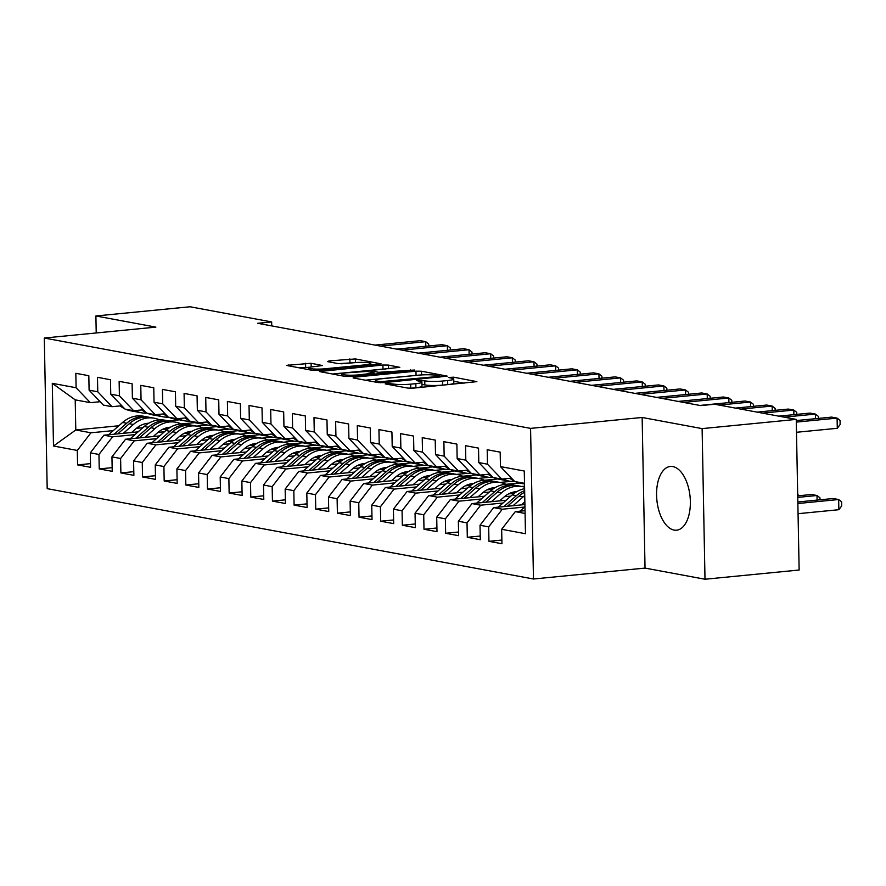 <?xml version="1.0" encoding="UTF-8"?>
<svg xmlns="http://www.w3.org/2000/svg" width="886" height="886" viewBox="0 0 886 886"><rect width="100%" height="100%" fill="white"/><g stroke="black" fill="none" stroke-linecap="round" stroke-linejoin="round"><path stroke-width="1.33" d="M386.13 383.383L385.222 383.893L407.804 388.09L413.352 388.146L476.856 381.644L453.665 377.192L448.449 377.48L451.794 378.211A12.891 1.639 -1.1 0 1 453.732 379.031A12.891 1.639 -1.1 0 1 447.64 380.537L442.513 381.046A12.891 1.639 -1.1 0 1 424.759 380.847L417.959 380.271L416.619 380.592L419.975 381.323A12.891 1.639 -1.1 0 1 421.913 382.143A12.891 1.639 -1.1 0 1 415.822 383.66L410.683 384.159A12.891 1.639 -1.1 0 1 392.93 383.959L386.13 383.383M674.08 530.083A32.018 16.69 -95.6 0 0 676.583 530.193A32.018 16.69 -95.6 0 0 690.26 499.084A32.018 16.69 -95.6 0 0 672.862 466.579A32.018 16.69 -95.6 0 0 670.348 466.468A32.018 16.69 -95.6 0 0 656.67 497.567A32.018 16.69 -95.6 0 0 674.08 530.083M311.108 363.282L286.377 365.375L312.06 370.293L317.609 370.359L381.113 363.858L355.43 358.941L329.005 360.923L327.709 361.654L338.441 363.648L354.345 362.695A10.776 1.373 -1.1 0 1 365.253 362.452A10.776 1.373 -1.1 0 1 370.802 363.548A10.776 1.373 -1.1 0 1 365.708 364.81L325.162 368.775A10.776 1.373 -1.1 0 1 314.242 369.019A10.776 1.373 -1.1 0 1 308.693 367.923A10.776 1.373 -1.1 0 1 313.788 366.66L322.449 365.53L311.108 363.282L311.185 367.003M257.704 323.301L700.682 405.6L714.625 404.237L796.248 419.399L702.111 428.614L642.14 417.472L530.57 428.381L44.3 338.031L155.87 327.122L95.898 315.981L190.036 306.766L271.659 321.939L257.704 323.301M354.378 377.192L353.082 377.923L378.156 382.575L383.704 382.641L447.208 376.14L421.526 371.223L415.977 371.168L354.378 377.192L354.389 378.167M345.108 376.439L319.425 371.522L382.929 365.021L388.478 365.087L399.819 367.336L372.928 370.248L371.633 370.979L378.754 372.297L414.615 370.038L350.657 376.495L345.108 376.439M530.57 428.381L533.472 579.001L47.191 488.651L44.3 338.031M501.864 540.061L488.95 541.324L501.941 543.738L501.664 529.285L525.476 533.715L524.268 471.02L500.457 466.601L500.18 452.148L487.189 449.734L487.466 464.186L478.805 462.57L478.529 448.128L465.538 445.713L465.815 460.155L457.154 458.549L456.877 444.096L443.886 441.682L444.163 456.135L435.502 454.529L435.225 440.076L422.234 437.662L422.511 452.115L413.851 450.509L413.574 436.056L400.583 433.642L400.86 448.094L392.21 446.478L391.922 432.036L378.942 429.621L379.219 444.074L370.558 442.457L370.282 428.004L357.291 425.59L357.567 440.043L348.907 438.437L348.63 423.984L335.639 421.57L335.916 436.023L327.255 434.417L326.978 419.964L313.987 417.55L314.264 432.003L305.604 430.397L305.327 415.944L292.336 413.529L292.613 427.982L283.952 426.365L283.675 411.912L270.684 409.509L270.961 423.951L262.3 422.345L262.023 407.892L249.032 405.478L249.309 419.931L240.649 418.325L240.372 403.872L227.381 401.458L227.658 415.911L218.997 414.305L218.72 399.852L205.729 397.437L206.006 411.89L197.345 410.273L197.069 395.832L184.078 393.417L184.354 407.87L175.694 406.253L175.417 391.8L162.426 389.386L162.703 403.839L154.042 402.233L153.765 387.78L140.774 385.366L141.051 399.819L132.402 398.213L132.114 383.76L119.134 381.345L119.411 395.798L110.75 394.192L110.473 379.74L97.482 377.325L97.759 391.778L89.098 390.161L88.822 375.708L75.831 373.305L76.107 387.747L90.361 402.665L75.21 399.852L75.786 429.976L90.937 432.789L113.297 430.607M488.95 541.324L488.673 526.871L480.013 525.265L493.646 507.612L524.922 504.555M480.223 536.041L467.299 537.304L480.29 539.718L480.013 525.265M467.299 537.304L467.022 522.851L458.361 521.245L471.994 503.591L506.161 500.247M458.571 532.01L445.647 533.283L458.638 535.687L458.361 521.245M445.647 533.283L445.37 518.831L436.709 517.214L450.343 499.571L484.509 496.226M436.92 527.99L423.995 529.252L436.986 531.666L436.709 517.214M423.995 529.252L423.718 514.799L415.058 513.193L428.691 495.551L462.857 492.206M415.268 523.969L402.344 525.232L415.335 527.646L415.058 513.193M402.344 525.232L402.067 510.779L393.406 509.173L407.039 491.52L441.206 488.186M393.617 519.949L380.692 521.212L393.683 523.626L393.406 509.173M380.692 521.212L380.415 506.759L371.755 505.153L385.388 487.499L419.554 484.155M371.965 515.918L359.04 517.191L372.031 519.606L371.755 505.153M359.04 517.191L358.764 502.739L350.103 501.122L363.736 483.479L397.903 480.134M350.313 511.898L337.389 513.16L350.38 515.574L350.103 501.122M337.389 513.16L337.112 498.718L328.451 497.101L342.085 479.459L376.262 476.114M328.662 507.877L315.748 509.14L328.739 511.554L328.451 497.101M315.748 509.14L315.46 494.687L306.811 493.081L320.444 475.439L354.61 472.094M307.01 503.857L294.097 505.12L307.088 507.534L306.811 493.081M294.097 505.12L293.82 490.667L285.159 489.061L298.792 471.407L332.959 468.074M285.358 499.837L272.445 501.099L285.436 503.514L285.159 489.061M272.445 501.099L272.168 486.647L263.507 485.041L277.141 467.387L311.307 464.042M263.707 495.806L250.793 497.079L263.784 499.482L263.507 485.041M250.793 497.079L250.516 482.626L241.856 481.009L255.489 463.367L289.656 460.022M242.055 491.785L229.142 493.048L242.133 495.462L241.856 481.009M229.142 493.048L228.865 478.595L220.204 476.989L233.838 459.347L268.004 456.002M220.415 487.765L207.49 489.028L220.481 491.442L220.204 476.989M207.49 489.028L207.213 474.575L198.553 472.969L212.186 455.315L246.352 451.982M198.763 483.745L185.839 485.007L198.829 487.422L198.553 472.969M185.839 485.007L185.562 470.555L176.901 468.949L190.534 451.295L224.701 447.951M177.111 479.714L164.187 480.987L177.178 483.402L176.901 468.949M164.187 480.987L163.91 466.534L155.249 464.917L168.883 447.275L203.049 443.93M155.46 475.693L142.535 476.956L155.526 479.37L155.249 464.917M142.535 476.956L142.258 462.514L133.598 460.897L147.231 443.255L181.397 439.91M133.808 471.673L120.884 472.936L133.875 475.35L133.598 460.897M120.884 472.936L120.607 458.483L111.946 456.877L125.579 439.234L159.746 435.89M112.157 467.653L99.232 468.915L112.223 471.33L111.946 456.877M99.232 468.915L98.955 454.463L90.294 452.857L103.928 435.203L138.105 431.87M90.505 463.633L77.58 464.895L90.571 467.31L90.294 452.857M77.58 464.895L77.303 450.442L53.492 446.012L52.285 383.328L76.107 387.747M121.781 405.733L112.013 406.696L103.352 405.079L89.098 390.161M97.759 391.778L112.013 406.696M136.333 428.348L142.834 427.716M181.984 423.885L194.632 422.655M179.515 419.831L168.639 420.894M118.813 425.767L75.786 429.976L53.492 446.012M77.303 450.442L90.937 432.789M143.432 409.764L133.664 410.716L125.004 409.11L110.75 394.192M119.411 395.798L133.664 410.716M162.26 429.5L167.819 428.957M196.792 426.122L207.667 425.058M103.928 435.203L112.588 436.82L134.949 434.627M157.985 432.379L164.486 431.737M203.636 427.905L216.284 426.675M98.955 454.463L112.588 436.82M165.084 413.784L155.316 414.737L146.655 413.131L132.402 398.213M141.051 399.819L155.316 414.737M183.911 433.52L189.46 432.977M218.443 430.142L229.319 429.079M125.579 439.234L134.24 440.84L156.6 438.648M179.636 436.399L186.126 435.768M225.288 431.936L237.935 430.696M120.607 458.483L134.24 440.84M186.736 417.804L176.967 418.757L168.307 417.151L154.042 402.233M162.703 403.839L176.967 418.757M205.563 437.551L211.112 437.008M240.095 434.173L250.971 433.11M147.231 443.255L155.892 444.861L178.252 442.679M201.288 440.42L207.778 439.788M246.939 435.956L259.587 434.716M142.258 462.514L155.892 444.861M208.387 421.825L198.619 422.788L189.958 421.171L175.694 406.253M184.354 407.87L198.619 422.788M227.215 441.571L232.763 441.029M261.747 438.193L272.622 437.13M168.883 447.275L177.543 448.881L199.904 446.699M222.94 444.44L229.43 443.808M268.58 439.977L281.239 438.736M163.91 466.534L177.543 448.881M230.039 425.856L220.271 426.808L211.61 425.202L197.345 410.273M206.006 411.89L220.271 426.808M248.866 445.592L254.415 445.049M283.398 442.214L294.263 441.15M190.534 451.295L199.195 452.912L221.544 450.719M244.591 448.471L251.081 447.829M290.231 443.997L302.89 442.767M185.562 470.555L199.195 452.912M251.69 429.876L241.922 430.829L233.262 429.223L218.997 414.305M227.658 415.911L241.922 430.829M270.518 449.612L276.067 449.069M305.039 446.234L315.914 445.171M212.186 455.315L220.847 456.932L243.196 454.74M266.243 452.491L272.733 451.849M311.883 448.028L324.542 446.788M207.213 474.575L220.847 456.932M273.342 433.896L263.574 434.849L254.913 433.243L240.649 418.325M249.309 419.931L263.574 434.849M292.17 453.632L297.718 453.089M326.69 450.254L337.566 449.191M233.838 459.347L242.498 460.953L264.848 458.771M287.884 456.511L294.385 455.88M333.535 452.048L346.193 450.808M228.865 478.595L242.498 460.953M294.994 437.917L285.214 438.869L276.554 437.263L262.3 422.345M270.961 423.951L285.214 438.869M313.821 457.663L319.37 457.121M348.342 454.285L359.218 453.222M255.489 463.367L264.15 464.973L286.499 462.791M309.535 460.532L316.036 459.9M355.186 456.068L367.845 454.828M250.516 482.626L264.15 464.973M316.645 441.937L306.866 442.9L298.205 441.283L283.952 426.365M292.613 427.982L306.866 442.9M335.473 461.684L341.021 461.141M369.994 458.306L380.869 457.242M277.141 467.387L285.801 468.993L308.151 466.811M331.187 464.552L337.688 463.921M376.838 460.089L389.497 458.859M272.168 486.647L285.801 468.993M338.286 445.968L328.518 446.921L319.857 445.315L305.604 430.397M314.264 432.003L328.518 446.921M357.124 465.704L362.673 465.161M391.645 462.326L402.521 461.263M298.792 471.407L307.453 473.024L329.802 470.831M352.838 468.583L359.339 467.941M398.49 464.12L411.137 462.88M293.82 490.667L307.453 473.024M359.938 449.988L350.169 450.941L341.509 449.335L327.255 434.417M335.916 436.023L350.169 450.941M378.776 469.724L384.325 469.181M413.297 466.346L424.172 465.283M320.444 475.439L329.094 477.045L351.454 474.852M374.49 472.603L380.991 471.972M420.141 468.14L432.789 466.9M315.46 494.687L329.094 477.045M381.589 454.009L371.821 454.961L363.16 453.355L348.907 438.437M357.567 440.043L371.821 454.961M400.428 473.755L405.976 473.213M434.948 470.377L445.824 469.314M342.085 479.459L350.745 481.065L373.106 478.883M396.142 476.624L402.643 475.992M441.793 472.16L454.44 470.92M337.112 498.718L350.745 481.065M403.241 458.029L393.473 458.992L384.812 457.375L370.558 442.457M379.219 444.074L393.473 458.992M422.068 477.775L427.617 477.233M456.6 474.398L467.476 473.334M363.736 483.479L372.397 485.085L394.757 482.903M417.793 480.644L424.294 480.013M463.444 476.181L476.092 474.94M358.764 502.739L372.397 485.085M424.892 462.06L415.124 463.013L406.464 461.407L392.21 446.478M400.86 448.094L415.124 463.013M443.72 481.796L449.268 481.253M478.252 478.418L489.127 477.355M385.388 487.499L394.048 489.116L416.409 486.923M439.445 484.675L445.935 484.033M485.096 480.201L497.744 478.972M380.415 506.759L394.048 489.116M446.544 466.08L436.776 467.033L428.115 465.427L413.851 450.509M422.511 452.115L436.776 467.033M465.371 485.816L470.92 485.273M499.903 482.438L510.779 481.375M407.039 491.52L415.7 493.137L438.061 490.944M461.097 488.695L467.586 488.053M506.748 484.232L519.395 482.992M402.067 510.779L415.7 493.137M468.196 470.101L458.427 471.053L449.767 469.447L435.502 454.529M444.163 456.135L458.427 471.053M487.023 489.836L492.572 489.293M521.555 486.469L524.567 486.17M428.691 495.551L437.352 497.157L459.701 494.975M482.748 492.716L489.238 492.084M423.718 514.799L437.352 497.157M489.847 474.121L480.079 475.073L471.418 473.467L457.154 458.549M465.815 460.155L480.079 475.073M508.675 493.867L514.223 493.325M450.343 499.571L459.003 501.177L481.353 498.995M504.4 496.736L510.89 496.105M445.37 518.831L459.003 501.177M511.499 478.141L501.731 479.104L493.07 477.488L478.805 462.57M487.466 464.186L501.731 479.104M471.994 503.591L480.655 505.197L503.004 503.015M467.022 522.851L480.655 505.197M524.512 483.335L514.722 481.519L500.457 466.601M493.646 507.612L502.307 509.228L524.656 507.036M488.673 526.871L502.307 509.228M271.725 325.904L271.659 321.939M95.898 315.981L96.22 332.959M642.14 417.472L645.03 568.092L705.001 579.234L702.111 428.614M705.001 579.234L799.139 570.019L796.248 419.399M645.03 568.092L533.472 579.001M100.129 401.712L90.361 402.665M501.664 529.285L515.298 511.643L525.033 510.69M515.298 511.643L525.088 513.459M75.21 399.852L52.285 383.328M410.34 388.267A12.891 1.639 -1.1 0 0 410.761 388.223L410.683 384.159M421.913 382.143L421.991 386.218A12.891 1.639 -1.1 0 1 415.899 387.725L410.761 388.223M453.732 379.031L453.809 383.106A12.891 1.639 -1.1 0 1 447.729 384.613L442.59 385.111A12.891 1.639 -1.1 0 1 424.837 384.923L421.957 384.391M464.065 383.184L453.776 381.268M419.056 375.11L365.331 380.194M380.603 381.678L438.559 376.428L439.899 376.096L436.388 375.343A12.891 1.639 -1.1 0 0 418.635 375.155L381.678 378.765A12.891 1.639 -1.1 0 0 375.586 380.282A12.891 1.639 -1.1 0 0 377.525 381.102L380.603 381.678L380.626 382.763M332.283 374.058L383.007 369.097L382.929 365.021M385.997 368.975L383.007 369.097M347.002 372.784A10.776 1.373 -1.1 0 0 341.918 374.047A10.776 1.373 -1.1 0 0 347.467 375.143A10.776 1.373 -1.1 0 0 358.376 374.9L374.568 373.028L366.837 371.444L347.002 372.784M352.949 362.828L340.999 363.825M310.1 367.225L299.235 367.911M519.927 511.189L524.955 506.77M798.064 513.692L838.854 509.705L838.654 499.527L833.239 498.519L797.832 501.985M797.865 503.514L838.654 499.527L841.622 501.83L841.7 505.906L838.854 509.705M796.492 432.279L837.292 428.292L837.093 418.114L796.304 422.101M837.292 428.292L840.138 424.494L840.061 420.418L837.093 418.114L831.677 417.107L796.27 420.573M521.311 504.909L524.866 501.786M513.049 505.718L523.105 496.891A31.398 26.502 -79.5 0 1 524.745 495.562M498.275 507.157L512.285 494.886A31.398 26.502 -79.5 0 1 524.612 488.673M507.434 506.271L518.997 496.127A31.398 26.502 -79.5 0 1 524.678 492.239M524.645 490.611A31.398 26.502 100.5 0 0 516.394 495.651L503.89 506.615M797.743 497.389L817.003 495.507L811.587 494.499L797.721 495.861M817.091 500.103L817.003 495.507L819.971 497.81L820.015 499.815M499.66 500.889L504.023 497.057A26.071 21.995 -79.5 0 1 516.915 491.564M491.398 501.697L501.454 492.871A31.398 26.502 -79.5 0 1 522.319 486.602A31.398 26.502 -79.5 0 1 524.578 487.145M476.624 503.137L490.634 490.866A31.398 26.502 -79.5 0 1 511.499 484.598L515.608 485.362A31.398 26.502 100.5 0 0 494.742 491.63L482.239 502.595M485.783 502.24L497.345 492.107A31.398 26.502 -79.5 0 1 518.21 485.838L522.319 486.602M516.903 485.639A31.398 26.502 100.5 0 0 515.608 485.362M797.666 493.28L798.364 495.795M509.749 478.318L511.986 479.791A31.398 26.502 100.5 0 0 514.401 481.187M515.353 481.63A31.398 26.502 100.5 0 0 520.381 483.202L524.501 483.966A31.398 26.502 100.5 0 0 524.523 483.966A31.398 26.502 100.5 0 1 519.462 482.394M815.53 418.69L815.441 414.094L784.132 417.151M818.442 418.402L818.409 416.398L815.441 414.094L810.025 413.086L778.716 416.143M524.523 483.8A31.398 26.502 -79.5 0 1 522.064 482.881M488.097 474.298L490.346 475.771A31.398 26.502 100.5 0 0 492.749 477.155M493.701 477.609A31.398 26.502 100.5 0 0 498.74 479.171L502.849 479.935A31.398 26.502 100.5 0 0 504.156 480.146M503.159 478.961A31.398 26.502 100.5 0 0 509.561 481.187A31.398 26.502 100.5 0 0 514.821 481.53M497.81 478.374A31.398 26.502 100.5 0 0 502.849 479.935M793.878 414.659L793.79 410.063L762.481 413.131M796.791 414.382L796.758 412.378L793.79 410.063L788.374 409.066L757.065 412.123M509.561 481.187L505.452 480.422A31.398 26.502 -79.5 0 1 500.413 478.861M478.008 496.869L482.372 493.037A26.071 21.995 -79.5 0 1 495.263 487.544M469.746 497.677L479.802 488.85A31.398 26.502 -79.5 0 1 500.668 482.582A31.398 26.502 -79.5 0 1 505.961 484.265M515.209 491.741A31.398 26.502 -79.5 0 1 515.663 492.328M454.972 499.117L468.982 486.835A31.398 26.502 -79.5 0 1 489.847 480.577L493.956 481.342A31.398 26.502 100.5 0 0 473.091 487.599L460.587 498.563M464.131 498.22L475.693 488.086A31.398 26.502 -79.5 0 1 496.559 481.818L500.668 482.582M495.252 481.619A31.398 26.502 100.5 0 0 493.956 481.342M456.356 492.837L460.731 489.006A26.071 21.995 -79.5 0 1 473.611 483.523M448.094 493.646L458.151 484.83A31.398 26.502 -79.5 0 1 479.016 478.562A31.398 26.502 -79.5 0 1 484.31 480.245M493.568 487.71A31.398 26.502 -79.5 0 1 494.011 488.308M433.32 495.097L447.33 482.815A31.398 26.502 -79.5 0 1 468.196 476.546L472.304 477.31A31.398 26.502 100.5 0 0 451.439 483.579L438.935 494.543M442.479 494.2L454.042 484.066A31.398 26.502 -79.5 0 1 474.907 477.798L479.016 478.562M473.6 477.598A31.398 26.502 100.5 0 0 472.304 477.31M466.446 470.267L468.694 471.751A31.398 26.502 100.5 0 0 471.097 473.135M472.05 473.589A31.398 26.502 100.5 0 0 477.089 475.151L481.198 475.915A31.398 26.502 100.5 0 0 482.505 476.114M481.508 474.94A31.398 26.502 100.5 0 0 487.909 477.166A31.398 26.502 100.5 0 0 493.17 477.51M476.17 474.353A31.398 26.502 100.5 0 0 481.198 475.915M772.227 410.639L772.138 406.043L740.829 409.11M775.15 410.351L775.106 408.346L772.138 406.043L766.722 405.035L735.413 408.103M487.909 477.166L483.8 476.402A31.398 26.502 -79.5 0 1 478.761 474.83M444.794 466.246L447.042 467.73A31.398 26.502 100.5 0 0 449.446 469.115M450.398 469.569A31.398 26.502 100.5 0 0 455.437 471.13L459.546 471.895A31.398 26.502 100.5 0 0 460.853 472.094M459.856 470.92A31.398 26.502 100.5 0 0 466.257 473.146A31.398 26.502 100.5 0 0 471.518 473.489M454.518 470.333A31.398 26.502 100.5 0 0 459.546 471.895M750.575 406.619L750.486 402.022L719.177 405.079M753.499 406.331L753.454 404.326L750.486 402.022L745.071 401.015L699.818 405.445M466.257 473.146L462.149 472.382A31.398 26.502 -79.5 0 1 457.11 470.809M434.705 488.817L439.079 484.985A26.071 21.995 -79.5 0 1 451.96 479.503M426.443 489.626L436.499 480.81A31.398 26.502 -79.5 0 1 457.375 474.542A31.398 26.502 -79.5 0 1 462.658 476.214M471.917 483.69A31.398 26.502 -79.5 0 1 472.36 484.288M411.68 491.077L425.679 478.794A31.398 26.502 -79.5 0 1 446.544 472.526L450.664 473.29A31.398 26.502 100.5 0 0 429.788 479.559L417.284 490.523M420.828 490.18L432.39 480.046A31.398 26.502 -79.5 0 1 453.255 473.777L457.375 474.542M451.949 473.567A31.398 26.502 100.5 0 0 450.664 473.29M423.143 462.226L425.391 463.699A31.398 26.502 100.5 0 0 427.794 465.095M428.746 465.538A31.398 26.502 100.5 0 0 433.786 467.11L437.894 467.874A31.398 26.502 100.5 0 0 439.201 468.074M438.216 466.889A31.398 26.502 100.5 0 0 444.606 469.115A31.398 26.502 100.5 0 0 449.866 469.469M432.866 466.302A31.398 26.502 100.5 0 0 437.894 467.874M728.923 402.598L728.835 398.002L683.582 402.421M731.847 402.31L731.803 400.306L728.835 398.002L723.43 396.994L678.167 401.424M444.606 469.115L440.497 468.351A31.398 26.502 -79.5 0 1 435.458 466.789M413.053 484.797L417.428 480.965A26.071 21.995 -79.5 0 1 430.308 475.483M404.791 485.606L414.858 476.779A31.398 26.502 -79.5 0 1 435.724 470.521A31.398 26.502 -79.5 0 1 441.006 472.194M450.265 479.669A31.398 26.502 -79.5 0 1 450.708 480.267M390.028 487.045L404.027 474.774A31.398 26.502 -79.5 0 1 424.892 468.506L429.012 469.27A31.398 26.502 100.5 0 0 408.147 475.538L395.632 486.503M399.176 486.148L410.739 476.015A31.398 26.502 -79.5 0 1 431.604 469.757L435.724 470.521M430.297 469.547A31.398 26.502 100.5 0 0 429.012 469.27M401.491 458.206L403.739 459.679A31.398 26.502 100.5 0 0 406.142 461.074M407.095 461.517A31.398 26.502 100.5 0 0 412.134 463.079L416.243 463.843A31.398 26.502 100.5 0 0 417.55 464.054M416.564 462.869A31.398 26.502 100.5 0 0 422.954 465.095A31.398 26.502 100.5 0 0 428.215 465.438M411.215 462.282A31.398 26.502 100.5 0 0 416.243 463.843M707.272 398.578L707.183 393.971L661.931 398.401M710.195 398.29L710.151 396.286L707.183 393.971L701.778 392.974L656.515 397.393M422.954 465.095L418.845 464.33A31.398 26.502 -79.5 0 1 413.806 462.769M391.402 480.777L395.776 476.945A26.071 21.995 -79.5 0 1 408.656 471.452M383.14 481.585L393.207 472.759A31.398 26.502 -79.5 0 1 414.072 466.49A31.398 26.502 -79.5 0 1 419.355 468.173M428.614 475.649A31.398 26.502 -79.5 0 1 429.057 476.236M368.377 483.025L382.375 470.754A31.398 26.502 -79.5 0 1 403.241 464.485L407.361 465.25A31.398 26.502 100.5 0 0 386.495 471.518L373.981 482.482M377.525 482.128L389.087 471.994A31.398 26.502 -79.5 0 1 409.952 465.726L414.072 466.49M408.645 465.527A31.398 26.502 100.5 0 0 407.361 465.25M379.839 454.186L382.087 455.659A31.398 26.502 100.5 0 0 384.491 457.043M385.443 457.497A31.398 26.502 100.5 0 0 390.482 459.059L394.591 459.823A31.398 26.502 100.5 0 0 395.898 460.033M394.912 458.848A31.398 26.502 100.5 0 0 401.303 461.074A31.398 26.502 100.5 0 0 406.563 461.418M389.563 458.261A31.398 26.502 100.5 0 0 394.591 459.823M685.62 394.547L685.531 389.951L640.279 394.381M688.544 394.27L688.5 392.265L685.531 389.951L680.127 388.943L634.863 393.373M401.303 461.074L397.194 460.31A31.398 26.502 -79.5 0 1 392.155 458.749M369.75 476.746L374.125 472.925A26.071 21.995 -79.5 0 1 387.005 467.431M361.488 477.554L371.555 468.738A31.398 26.502 -79.5 0 1 392.42 462.47A31.398 26.502 -79.5 0 1 397.703 464.153M406.962 471.629A31.398 26.502 -79.5 0 1 407.405 472.216M346.725 479.005L360.724 466.723A31.398 26.502 -79.5 0 1 381.589 460.465L385.709 461.229A31.398 26.502 100.5 0 0 364.844 467.487L352.329 478.451M355.873 478.108L367.435 467.974A31.398 26.502 -79.5 0 1 388.301 461.706L392.42 462.47M386.994 461.506A31.398 26.502 100.5 0 0 385.709 461.229M358.199 450.154L360.436 451.638A31.398 26.502 100.5 0 0 362.85 453.023M363.803 453.477A31.398 26.502 100.5 0 0 368.831 455.039L372.94 455.803A31.398 26.502 100.5 0 0 374.246 456.002M373.261 454.828A31.398 26.502 100.5 0 0 379.651 457.054A31.398 26.502 100.5 0 0 384.912 457.397M367.911 454.241A31.398 26.502 100.5 0 0 372.94 455.803M663.979 390.527L663.891 385.931L618.627 390.361M666.892 390.239L666.848 388.234L663.891 385.931L658.475 384.923L613.212 389.353M379.651 457.054L375.542 456.29A31.398 26.502 -79.5 0 1 370.514 454.717M348.098 472.725L352.473 468.893A26.071 21.995 -79.5 0 1 365.353 463.411M339.836 473.534L349.904 464.718A31.398 26.502 -79.5 0 1 370.769 458.45A31.398 26.502 -79.5 0 1 376.052 460.133M385.31 467.598A31.398 26.502 -79.5 0 1 385.753 468.196M325.073 474.985L339.072 462.702A31.398 26.502 -79.5 0 1 359.938 456.434L364.057 457.198A31.398 26.502 100.5 0 0 343.192 463.467L330.688 474.431M334.232 474.088L345.784 463.954A31.398 26.502 -79.5 0 1 366.649 457.685L370.769 458.45M365.353 457.486A31.398 26.502 100.5 0 0 364.057 457.198M336.547 446.134L338.784 447.607A31.398 26.502 100.5 0 0 341.199 449.003M342.151 449.457A31.398 26.502 100.5 0 0 347.179 451.018L351.299 451.782A31.398 26.502 100.5 0 0 352.595 451.982M351.609 450.797A31.398 26.502 100.5 0 0 358.01 453.023A31.398 26.502 100.5 0 0 363.26 453.377M346.26 450.221A31.398 26.502 100.5 0 0 351.299 451.782M642.328 386.506L642.239 381.91L596.976 386.34M645.241 386.218L645.207 384.214L642.239 381.91L636.824 380.902L591.56 385.332M358.01 453.023L353.891 452.259A31.398 26.502 -79.5 0 1 348.862 450.697M326.447 468.705L330.821 464.873A26.071 21.995 -79.5 0 1 343.713 459.391M318.185 469.514L328.252 460.687A31.398 26.502 -79.5 0 1 349.117 454.429A31.398 26.502 -79.5 0 1 354.4 456.102M363.659 463.577A31.398 26.502 -79.5 0 1 364.102 464.175M303.422 470.953L317.421 458.682A31.398 26.502 -79.5 0 1 338.297 452.414L342.406 453.178A31.398 26.502 100.5 0 0 321.54 459.446L309.037 470.411M312.581 470.067L324.132 459.923A31.398 26.502 -79.5 0 1 345.008 453.665L349.117 454.429M343.702 453.455A31.398 26.502 100.5 0 0 342.406 453.178M314.895 442.114L317.133 443.587A31.398 26.502 100.5 0 0 319.547 444.982M320.499 445.425A31.398 26.502 100.5 0 0 325.527 446.998L329.647 447.762A31.398 26.502 100.5 0 0 330.954 447.962M329.957 446.777A31.398 26.502 100.5 0 0 336.359 449.003A31.398 26.502 100.5 0 0 341.619 449.357M324.608 446.19A31.398 26.502 100.5 0 0 329.647 447.762M620.676 382.486L620.588 377.89L575.324 382.309M623.589 382.198L623.556 380.194L620.588 377.89L615.172 376.882L569.919 381.301M336.359 449.003L332.239 448.238A31.398 26.502 -79.5 0 1 327.211 446.677M304.806 464.685L309.17 460.853A26.071 21.995 -79.5 0 1 322.061 455.36M296.533 465.493L306.6 456.667A31.398 26.502 -79.5 0 1 327.466 450.398A31.398 26.502 -79.5 0 1 332.759 452.081M342.007 459.557A31.398 26.502 -79.5 0 1 342.45 460.144M281.77 466.933L295.78 454.662A31.398 26.502 -79.5 0 1 316.645 448.394L320.754 449.158A31.398 26.502 100.5 0 0 299.889 455.426L287.385 466.39M290.929 466.036L302.491 455.902A31.398 26.502 -79.5 0 1 323.357 449.634L327.466 450.398M322.05 449.435A31.398 26.502 100.5 0 0 320.754 449.158M293.244 438.094L295.481 439.567A31.398 26.502 100.5 0 0 297.895 440.951M298.848 441.405A31.398 26.502 100.5 0 0 303.876 442.967L307.996 443.731A31.398 26.502 100.5 0 0 309.303 443.941M308.306 442.756A31.398 26.502 100.5 0 0 314.707 444.982A31.398 26.502 100.5 0 0 319.968 445.326M302.957 442.169A31.398 26.502 100.5 0 0 307.996 443.731M599.025 378.455L598.936 373.859L553.672 378.289M601.937 378.178L601.904 376.173L598.936 373.859L593.52 372.862L548.268 377.281M314.707 444.982L310.587 444.218A31.398 26.502 -79.5 0 1 305.559 442.657M283.155 460.665L287.518 456.833A26.071 21.995 -79.5 0 1 300.409 451.339M274.893 461.473L284.949 452.646A31.398 26.502 -79.5 0 1 305.814 446.378A31.398 26.502 -79.5 0 1 311.108 448.061M320.355 455.537A31.398 26.502 -79.5 0 1 320.798 456.124M260.119 462.913L274.128 450.631A31.398 26.502 -79.5 0 1 294.994 444.373L299.103 445.137A31.398 26.502 100.5 0 0 278.237 451.395L265.734 462.359M269.278 462.016L280.84 451.882A31.398 26.502 -79.5 0 1 301.705 445.614L305.814 446.378M300.398 445.414A31.398 26.502 100.5 0 0 299.103 445.137M271.592 434.062L273.829 435.547A31.398 26.502 100.5 0 0 276.244 436.931M277.196 437.385A31.398 26.502 100.5 0 0 282.224 438.947L286.344 439.711A31.398 26.502 100.5 0 0 287.651 439.91M286.654 438.736A31.398 26.502 100.5 0 0 293.056 440.962A31.398 26.502 100.5 0 0 298.316 441.306M281.305 438.149A31.398 26.502 100.5 0 0 286.344 439.711M577.373 374.435L577.284 369.839L532.021 374.269M580.286 374.147L580.252 372.142L577.284 369.839L571.869 368.831L526.616 373.261M293.056 440.962L288.936 440.198A31.398 26.502 -79.5 0 1 283.908 438.625M261.503 456.633L265.866 452.801A26.071 21.995 -79.5 0 1 278.758 447.319M253.241 457.442L263.297 448.626A31.398 26.502 -79.5 0 1 284.162 442.358A31.398 26.502 -79.5 0 1 289.456 444.041M298.704 451.506A31.398 26.502 -79.5 0 1 299.158 452.104M238.467 458.893L252.477 446.61A31.398 26.502 -79.5 0 1 273.342 440.342L277.451 441.106A31.398 26.502 100.5 0 0 256.586 447.375L244.082 458.339M247.626 457.996L259.188 447.862A31.398 26.502 -79.5 0 1 280.054 441.593L284.162 442.358M278.747 441.394A31.398 26.502 100.5 0 0 277.451 441.106M249.941 430.042L252.189 431.526A31.398 26.502 100.5 0 0 254.592 432.911M255.545 433.365A31.398 26.502 100.5 0 0 260.573 434.926L264.692 435.69A31.398 26.502 100.5 0 0 265.999 435.89M265.003 434.716A31.398 26.502 100.5 0 0 271.404 436.942A31.398 26.502 100.5 0 0 276.665 437.285M259.653 434.129A31.398 26.502 100.5 0 0 264.692 435.69M555.721 370.414L555.633 365.818L510.38 370.248M558.634 370.126L558.601 368.122L555.633 365.818L550.217 364.81L504.965 369.24M271.404 436.942L267.284 436.167A31.398 26.502 -79.5 0 1 262.256 434.605M239.851 452.613L244.215 448.781A26.071 21.995 -79.5 0 1 257.106 443.299M231.589 453.422L241.645 444.606A31.398 26.502 -79.5 0 1 262.511 438.337A31.398 26.502 -79.5 0 1 267.805 440.01M277.052 447.485A31.398 26.502 -79.5 0 1 277.506 448.083M216.815 454.872L230.825 442.59A31.398 26.502 -79.5 0 1 251.69 436.322L255.799 437.086A31.398 26.502 100.5 0 0 234.934 443.354L222.43 454.319M225.974 453.975L237.537 443.842A31.398 26.502 -79.5 0 1 258.402 437.573L262.511 438.337M257.095 437.363A31.398 26.502 100.5 0 0 255.799 437.086M228.289 426.022L230.537 427.495A31.398 26.502 100.5 0 0 232.94 428.89M233.893 429.333A31.398 26.502 100.5 0 0 238.932 430.906L243.041 431.67A31.398 26.502 100.5 0 0 244.348 431.87M243.351 430.685A31.398 26.502 100.5 0 0 249.752 432.911A31.398 26.502 100.5 0 0 255.013 433.265M238.002 430.098A31.398 26.502 100.5 0 0 243.041 431.67M534.07 366.394L533.981 361.798L488.729 366.217M536.982 366.106L536.949 364.102L533.981 361.798L528.565 360.79L483.313 365.22M249.752 432.911L245.643 432.146A31.398 26.502 -79.5 0 1 240.604 430.585M218.2 448.593L222.563 444.761A26.071 21.995 -79.5 0 1 235.454 439.279M209.938 449.401L219.994 440.575A31.398 26.502 -79.5 0 1 240.859 434.317A31.398 26.502 -79.5 0 1 246.153 435.99M255.401 443.465A31.398 26.502 -79.5 0 1 255.855 444.063M195.164 450.841L209.174 438.57A31.398 26.502 -79.5 0 1 230.039 432.302L234.148 433.066A31.398 26.502 100.5 0 0 213.282 439.334L200.779 450.298M204.323 449.944L215.885 439.81A31.398 26.502 -79.5 0 1 236.75 433.553L240.859 434.317M235.443 433.343A31.398 26.502 100.5 0 0 234.148 433.066M206.637 422.002L208.886 423.475A31.398 26.502 100.5 0 0 211.289 424.87M212.241 425.313A31.398 26.502 100.5 0 0 217.28 426.875L221.389 427.639A31.398 26.502 100.5 0 0 222.696 427.849M221.699 426.664A31.398 26.502 100.5 0 0 228.101 428.89A31.398 26.502 100.5 0 0 233.361 429.234M216.361 426.077A31.398 26.502 100.5 0 0 221.389 427.639M512.418 362.363L512.329 357.767L467.077 362.197M515.342 362.086L515.298 360.081L512.329 357.767L506.914 356.77L461.661 361.189M228.101 428.89L223.992 428.126A31.398 26.502 -79.5 0 1 218.953 426.565M196.548 444.573L200.923 440.741A26.071 21.995 -79.5 0 1 213.803 435.247M188.286 445.381L198.342 436.554A31.398 26.502 -79.5 0 1 219.219 430.286A31.398 26.502 -79.5 0 1 224.501 431.969M233.76 439.445A31.398 26.502 -79.5 0 1 234.203 440.032M173.512 446.821L187.522 434.55A31.398 26.502 -79.5 0 1 208.387 428.281L212.496 429.045A31.398 26.502 100.5 0 0 191.631 435.314L179.127 446.278M182.671 445.924L194.233 435.79A31.398 26.502 -79.5 0 1 215.099 429.522L219.219 430.286M213.792 429.322A31.398 26.502 100.5 0 0 212.496 429.045M184.986 417.97L187.234 419.455A31.398 26.502 100.5 0 0 189.637 420.839M190.59 421.293A31.398 26.502 100.5 0 0 195.629 422.855L199.738 423.619A31.398 26.502 100.5 0 0 201.044 423.829M200.048 422.644A31.398 26.502 100.5 0 0 206.449 424.87A31.398 26.502 100.5 0 0 211.71 425.214M194.71 422.057A31.398 26.502 100.5 0 0 199.738 423.619M490.766 358.343L490.678 353.747L445.425 358.177M493.69 358.055L493.646 356.061L490.678 353.747L485.273 352.739L440.01 357.169M206.449 424.87L202.34 424.106A31.398 26.502 -79.5 0 1 197.301 422.544M174.896 440.541L179.271 436.709A26.071 21.995 -79.5 0 1 192.151 431.227M166.634 441.35L176.691 432.534A31.398 26.502 -79.5 0 1 197.567 426.266A31.398 26.502 -79.5 0 1 202.85 427.949M212.108 435.425A31.398 26.502 -79.5 0 1 212.551 436.012M151.871 442.801L165.87 430.518A31.398 26.502 -79.5 0 1 186.736 424.25L190.855 425.025A31.398 26.502 100.5 0 0 169.979 431.283L157.475 442.247M161.019 441.904L172.582 431.77A31.398 26.502 -79.5 0 1 193.447 425.501L197.567 426.266M192.14 425.302A31.398 26.502 100.5 0 0 190.855 425.025M163.334 413.95L165.582 415.434A31.398 26.502 100.5 0 0 167.986 416.819M168.938 417.273A31.398 26.502 100.5 0 0 173.977 418.834L178.086 419.599A31.398 26.502 100.5 0 0 179.393 419.798M178.407 418.624A31.398 26.502 100.5 0 0 184.797 420.85A31.398 26.502 100.5 0 0 190.058 421.193M173.058 418.037A31.398 26.502 100.5 0 0 178.086 419.599M469.115 354.322L469.026 349.726L423.774 354.156M472.039 354.035L471.994 352.03L469.026 349.726L463.622 348.719L418.358 353.149M184.797 420.85L180.689 420.086A31.398 26.502 -79.5 0 1 175.649 418.513M153.245 436.521L157.619 432.689A26.071 21.995 -79.5 0 1 170.5 427.207M144.983 437.33L155.05 428.514A31.398 26.502 -79.5 0 1 175.915 422.245A31.398 26.502 -79.5 0 1 181.198 423.929M190.457 431.393A31.398 26.502 -79.5 0 1 190.9 431.991M130.22 438.78L144.219 426.498A31.398 26.502 -79.5 0 1 165.084 420.23L169.204 420.994A31.398 26.502 100.5 0 0 148.339 427.262L135.824 438.227M139.368 437.883L150.93 427.75A31.398 26.502 -79.5 0 1 171.795 421.481L175.915 422.245M170.489 421.282A31.398 26.502 100.5 0 0 169.204 420.994M141.682 409.93L143.931 411.403A31.398 26.502 100.5 0 0 146.334 412.798M147.286 413.253A31.398 26.502 100.5 0 0 152.326 414.814L156.434 415.578A31.398 26.502 100.5 0 0 157.741 415.778M156.756 414.593A31.398 26.502 100.5 0 0 163.146 416.819A31.398 26.502 100.5 0 0 168.406 417.173M151.406 414.017A31.398 26.502 100.5 0 0 156.434 415.578M447.463 350.302L447.375 345.706L402.122 350.136M450.387 350.014L450.343 348.01L447.375 345.706L441.97 344.698L396.706 349.128M163.146 416.819L159.037 416.055A31.398 26.502 -79.5 0 1 153.998 414.493M131.593 432.501L135.968 428.669A26.071 21.995 -79.5 0 1 148.848 423.187M123.331 433.309L133.398 424.483A31.398 26.502 -79.5 0 1 154.264 418.225A31.398 26.502 -79.5 0 1 159.546 419.898M168.805 427.373A31.398 26.502 -79.5 0 1 169.248 427.971M108.568 434.749L122.567 422.478A31.398 26.502 -79.5 0 1 143.432 416.21L147.552 416.974A31.398 26.502 100.5 0 0 126.687 423.242L114.172 434.206M117.716 433.863L129.278 423.718A31.398 26.502 -79.5 0 1 150.144 417.461L154.264 418.225M148.837 417.251A31.398 26.502 100.5 0 0 147.552 416.974M120.031 405.91L122.279 407.383A31.398 26.502 100.5 0 0 124.682 408.778M125.635 409.221A31.398 26.502 100.5 0 0 130.674 410.794L134.783 411.558A31.398 26.502 100.5 0 0 136.09 411.757M135.104 410.572A31.398 26.502 100.5 0 0 141.494 412.798A31.398 26.502 100.5 0 0 146.755 413.153M129.755 409.985A31.398 26.502 100.5 0 0 134.783 411.558M425.812 346.282L425.723 341.686L380.471 346.105M428.735 345.994L428.691 343.99L425.723 341.686L420.318 340.678L375.055 345.097M141.494 412.798L137.385 412.034A31.398 26.502 -79.5 0 1 132.357 410.473M392.963 385.332L392.93 383.959M415.899 387.725L415.822 383.66M421.869 382.021L421.836 380.304M424.837 384.923L424.759 380.847M442.59 385.111L442.513 381.046M447.729 384.613L447.64 380.537M453.698 378.909L453.665 377.192M390.039 384.79L390.017 383.416M416.055 375.232L415.977 371.168M421.592 374.922L421.526 371.223M384.513 382.564L384.491 381.722M438.581 377.27L438.559 376.428M377.558 382.464L377.525 381.102M321.352 372.02L321.33 371.046M388.544 368.72L388.478 365.087M371.655 372.341L371.633 370.979M378.776 373.748L378.754 372.297M384.314 373.205L384.302 372.364M410.329 370.658L410.307 369.816M358.387 375.742L358.376 374.9M372.674 374.346L372.663 373.504M325.173 369.617L325.162 368.775M365.73 365.652L365.708 364.81M329.027 361.898L329.005 360.923M349.959 362.95L349.881 358.885M355.496 362.595L355.43 358.941M288.304 365.885L288.282 364.91M305.648 367.291L305.57 363.216M518.997 496.127L523.105 496.891M512.285 494.886L516.394 495.651M497.345 492.107L501.454 492.871M490.634 490.866L494.742 491.63M513.304 480.035L511.986 479.791M491.652 476.015L490.346 475.771M475.693 488.086L479.802 488.85M468.982 486.835L473.091 487.599M454.042 484.066L458.151 484.83M447.33 482.815L451.439 483.579M470.001 471.994L468.694 471.751M448.349 467.974L447.042 467.73M432.39 480.046L436.499 480.81M425.679 478.794L429.788 479.559M426.698 463.943L425.391 463.699M410.739 476.015L414.858 476.779M404.027 474.774L408.147 475.538M405.046 459.923L403.739 459.679M389.087 471.994L393.207 472.759M382.375 470.754L386.495 471.518M383.405 455.902L382.087 455.659M367.435 467.974L371.555 468.738M360.724 466.723L364.844 467.487M361.754 451.882L360.436 451.638M345.784 463.954L349.904 464.718M339.072 462.702L343.192 463.467M340.102 447.851L338.784 447.607M324.132 459.923L328.252 460.687M317.421 458.682L321.54 459.446M318.451 443.831L317.133 443.587M302.491 455.902L306.6 456.667M295.78 454.662L299.889 455.426M296.799 439.81L295.481 439.567M280.84 451.882L284.949 452.646M274.128 450.631L278.237 451.395M275.147 435.79L273.829 435.547M259.188 447.862L263.297 448.626M252.477 446.61L256.586 447.375M253.496 431.77L252.189 431.526M237.537 443.842L241.645 444.606M230.825 442.59L234.934 443.354M231.844 427.739L230.537 427.495M215.885 439.81L219.994 440.575M209.174 438.57L213.282 439.334M210.192 423.718L208.886 423.475M194.233 435.79L198.342 436.554M187.522 434.55L191.631 435.314M188.541 419.698L187.234 419.455M172.582 431.77L176.691 432.534M165.87 430.518L169.979 431.283M166.889 415.678L165.582 415.434M150.93 427.75L155.05 428.514M144.219 426.498L148.339 427.262M145.238 411.647L143.931 411.403M129.278 423.718L133.398 424.483M122.567 422.478L126.687 423.242M123.597 407.626L122.279 407.383M439.91 377.137L439.899 376.096M375.62 382.11L375.586 380.282M371.057 372.231L371.024 370.725M341.952 375.852L341.918 374.047M374.59 374.158L374.568 373.028M308.727 369.683L308.693 367.923M370.835 365.154L370.802 363.548"/></g></svg>
